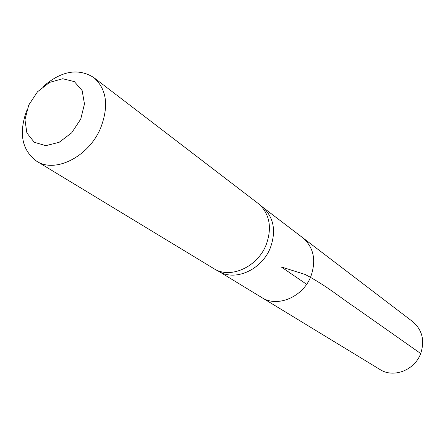 <?xml version="1.0" encoding="UTF-8"?>
<svg xmlns="http://www.w3.org/2000/svg" width="445" height="445" viewBox="0 0 445 445"><rect width="100%" height="100%" fill="white"/><g stroke="black" fill="none" stroke-linecap="round" stroke-linejoin="round"><path stroke-width="0.67" d="M219.012 271.506L220.058 272.062C236.473 281.201 262.138 269.119 270.354 247.815C276.178 231.528 273.975 218.289 263.757 208.099L262.856 207.331M262.667 207.175L302.65 237.68C313.686 247.27 316.44 260.153 310.894 276.323C303.089 297.049 277.352 307.868 261.76 297.538L380.013 369.534C393.491 378.384 414.74 370.229 420.703 353.541C424.908 340.497 422.249 329.873 412.715 321.657L302.65 237.68C313.686 247.27 316.44 260.153 310.894 276.323C303.089 297.049 277.352 307.868 261.76 297.538L218.801 271.389M43.148 86.552C61.354 70.85 78.22 67.84 93.75 77.53L259.541 204.511C269.881 214.824 272.09 228.246 266.171 244.772C257.816 266.399 231.789 278.687 215.185 269.442L36.607 161.179C21.933 150.238 18.601 133.428 26.611 110.761M80.745 119.082L71.684 132.816L59.157 142.311L45.779 145.66L34.276 142.272L26.884 132.977L24.953 119.694L28.764 105.026L37.53 91.753L49.606 82.386L62.712 78.737L74.337 81.613L82.141 90.58L84.472 103.963L80.745 119.082M93.75 77.53C106.794 89.122 109.064 106.016 100.564 128.216C88.722 156.785 55.063 173.6 36.607 161.179M306.622 284.288L281.212 266.933L305.203 274.482C327.481 286.346 340.18 297.51 355.405 307.623L420.703 353.541M263.757 208.099L259.541 204.511M220.058 272.062L215.185 269.442"/></g></svg>

